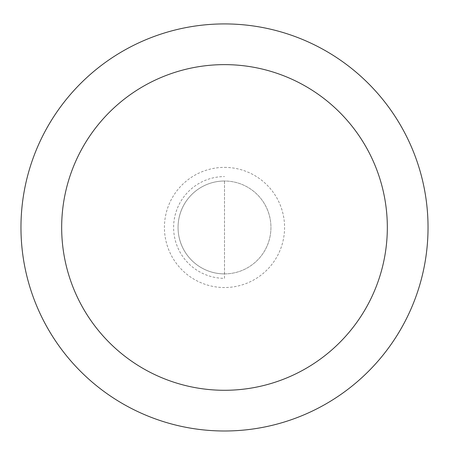 <?xml version="1.0" encoding="UTF-8"?>
<svg xmlns="http://www.w3.org/2000/svg" width="449" height="449" viewBox="0 0 449 449"><rect width="100%" height="100%" fill="white"/><g stroke="black" fill="none" stroke-linecap="round" stroke-linejoin="round"><path stroke-width="0.34" stroke-dasharray="2.25 1.68" d="M224.5 278.341L224.5 273.901A46.443 46.443 0 0 1 178.057 227.458A46.443 46.443 0 0 1 224.5 181.014A46.443 46.443 0 0 1 264.719 250.677A46.443 46.443 0 0 1 184.281 250.677A46.443 46.443 0 0 1 224.5 181.014A46.443 46.443 0 0 1 264.719 250.677A46.443 46.443 0 0 1 184.281 250.677A46.443 46.443 0 0 1 224.5 181.014L224.5 278.341A50.883 50.883 0 0 1 173.617 227.458A50.883 50.883 0 0 1 224.5 176.575M224.5 23.92A203.532 203.532 0 0 1 400.766 329.224A203.532 203.532 0 0 1 48.234 329.224A203.532 203.532 0 0 1 224.5 23.92M224.5 273.901L224.5 181.014M224.5 167.382A60.076 60.076 0 0 1 276.528 257.496A60.076 60.076 0 0 1 172.472 257.496A60.076 60.076 0 0 1 224.5 167.382"/><path stroke-width="0.67" d="M224.5 23.92A203.532 203.532 0 0 1 400.766 329.224A203.532 203.532 0 0 1 48.234 329.224A203.532 203.532 0 0 1 224.5 23.92M224.5 64.628A162.83 162.83 0 0 1 365.514 308.873A162.83 162.83 0 0 1 83.486 308.873A162.83 162.83 0 0 1 224.5 64.628"/></g></svg>
